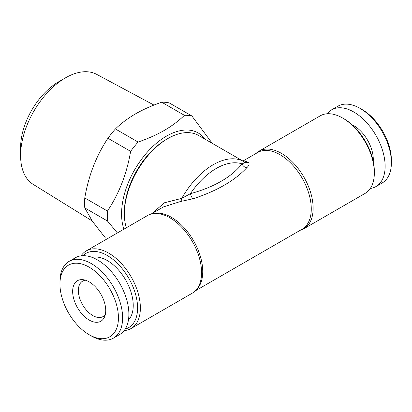 <?xml version="1.0" encoding="UTF-8"?>
<svg xmlns="http://www.w3.org/2000/svg" width="412" height="412" viewBox="0 0 412 412"><rect width="100%" height="100%" fill="white"/><g stroke="black" fill="none" stroke-linecap="round" stroke-linejoin="round"><path stroke-width="0.62" d="M89.193 281.859A23.386 13.503 60 0 1 104.638 316.694A23.386 13.503 60 0 1 89.193 320.057A23.386 13.503 60 0 1 72.929 295.033A23.386 13.503 60 0 1 83.291 279.712A23.386 13.503 60 0 1 89.193 281.859M105.338 314.418A20.435 11.799 60 0 1 103.026 316.565A20.435 11.799 60 0 1 92.808 315.556A20.435 11.799 60 0 1 79.459 297.546A20.435 11.799 60 0 1 82.591 281.175A20.435 11.799 60 0 1 85.608 280.248M91.279 335.934L89.188 334.729A41.36 23.881 60 0 1 89.188 334.729A41.36 23.881 60 0 1 59.946 284.074A41.36 23.881 60 0 1 89.193 267.187A41.36 23.881 60 0 1 118.435 317.843A41.36 23.881 60 0 1 89.193 334.729L91.279 335.934A44.316 25.585 60 0 0 113.439 338.128L119.701 334.513A44.316 25.585 60 0 0 126.494 299.004A44.316 25.585 60 0 0 97.546 259.951A44.316 25.585 60 0 0 75.391 257.757L69.123 261.373A44.316 25.585 60 0 1 91.279 263.572A44.316 25.585 60 0 1 120.227 302.619A44.316 25.585 60 0 1 113.439 338.128M59.946 284.074L59.946 281.659A44.316 25.585 60 0 1 69.123 261.373M92.262 257.418A36.683 21.177 60 0 1 107.295 260.554A36.683 21.177 60 0 1 130.346 290.084A36.683 21.177 60 0 1 128.431 320.067M92.149 220.925L33.187 184.365A63.52 36.673 -60 0 1 20.6 155.628A63.52 36.673 -60 0 1 65.513 77.832L65.513 77.832A63.52 36.673 -60 0 1 96.691 74.361L153.985 105.081M20.6 155.628L20.6 147.589A53.673 30.988 -60 0 1 58.55 81.854L65.513 77.832L58.55 81.854M117.389 232.94L107.465 221.012L84.774 207.911L92.453 221.362L105.446 237.987M84.774 207.911A76.318 44.063 -60 0 1 84.774 197.945L107.465 211.047C119.12 193.552 126.839 173.653 130.625 151.353A76.318 44.063 -60 0 1 138.097 142.058C147.604 138.818 156.328 134.94 164.275 130.429C172.02 125.897 178.731 120.86 184.416 115.314A76.318 44.063 -60 0 1 191.889 115.983L212.268 143.35M130.625 151.353L107.934 138.252C96.279 155.751 88.554 175.646 84.774 197.945M107.934 138.252A76.318 44.063 -60 0 1 115.406 128.956L138.097 142.058M184.416 115.314L161.725 102.217C152.126 105.498 143.402 109.376 135.548 113.846C127.73 118.435 121.015 123.471 115.406 128.956M123.935 229.16A63.515 36.673 -60 0 1 166.484 136.125A63.515 36.673 -60 0 1 205.104 139.22M107.465 221.012A76.318 44.063 -60 0 1 107.465 211.047M255.986 153.491A44.805 25.868 60 0 1 259.05 151.153L320.253 115.818A44.805 25.868 60 0 1 342.655 118.038L342.655 118.038A44.805 25.868 60 0 1 374.338 172.911A44.805 25.868 60 0 1 365.058 193.424L303.86 228.758A44.805 25.868 60 0 1 300.302 230.246M344.051 118.841L342.655 118.038L344.051 118.841A42.838 24.73 60 0 1 374.338 171.304L374.338 172.911M259.05 151.153A44.805 25.868 60 0 1 281.453 153.372A44.805 25.868 60 0 1 310.725 192.857A44.805 25.868 60 0 1 303.86 228.758M124.357 213.921L124.357 212.314A59.58 34.397 -60 0 1 166.484 139.344L167.875 138.54A61.548 35.535 120 0 0 124.357 213.921A61.548 35.535 120 0 0 126.34 227.774M82.894 255.692A42.838 24.73 60 0 1 107.295 255.528A42.838 24.73 60 0 1 136.073 296.213A42.838 24.73 60 0 1 125.248 329.044M81.056 255.847A44.805 25.868 60 0 1 86.283 250.898A44.805 25.868 60 0 1 108.686 253.117A44.805 25.868 60 0 1 137.958 292.602A44.805 25.868 60 0 1 131.093 328.508A44.805 25.868 60 0 1 124.192 330.558M131.093 328.508L192.291 293.169A44.805 25.868 -120 0 0 198.61 286.397A44.805 25.868 -120 0 0 169.888 217.783A44.805 25.868 -120 0 0 156.514 213.478A44.805 25.868 -120 0 0 147.486 215.564L86.283 250.898M151.4 213.983L164.491 202.766L181.79 198.352A61.548 35.535 -60 0 1 243.992 161.669L198.651 135.491A61.548 35.535 120 0 0 167.875 138.54L166.484 139.344M373.226 161.272A27.573 15.919 -120 0 0 353.8 125.675A27.573 15.919 -120 0 0 352.183 124.821M370.285 188.475A44.316 25.585 -120 0 0 375.955 186.564L382.223 182.949A44.316 25.585 -120 0 0 391.4 162.663A44.316 25.585 -120 0 0 360.067 108.387L360.067 108.387A44.316 25.585 -120 0 0 337.907 106.193L331.639 109.813A44.316 25.585 -120 0 0 327.154 113.764M375.955 186.564A44.316 25.585 -120 0 0 382.748 151.055A44.316 25.585 -120 0 0 353.8 112.007A44.316 25.585 -120 0 0 331.639 109.813M391.4 162.663L391.4 160.247A41.36 23.881 -120 0 0 362.153 109.592L360.067 108.387L362.153 109.592M192.996 198.785A4.923 1.643 -109.1 0 1 190.416 193.681C214.137 187.12 231.348 177.186 242.05 163.873A59.086 34.114 120 0 0 190.416 193.681L181.79 198.352A4.923 2.554 -93.2 0 1 180.518 201.499L192.996 198.785C216.81 190.998 234.737 180.647 246.783 167.736C249.167 165.464 249.708 163.657 248.405 162.302A4.923 4.393 -61.3 0 1 244.795 162.148L244.795 162.148A4.923 4.393 -61.3 0 1 244.697 162.091M180.518 201.499L163.415 206.932M242.766 160.958L243.554 160.665L248.405 162.302M244.646 162.065L243.992 161.669A61.548 35.535 -60 0 1 244.646 162.065C244.882 162.488 244.012 163.09 242.05 163.873A4.923 3.749 44 0 0 246.783 167.736M161.725 102.217A76.318 44.063 -60 0 1 169.198 102.882L191.889 115.983M152.291 213.787A44.316 25.585 60 0 1 171.407 217.309A44.316 25.585 60 0 1 199.521 253.746A44.316 25.585 60 0 1 196.236 289.899M243.554 160.67L257.778 152.455A44.316 25.585 60 0 1 279.939 154.649A44.316 25.585 60 0 1 308.887 193.702A44.316 25.585 60 0 1 302.094 229.211L195.36 290.831M151.044 214.075L163.476 206.901"/></g></svg>

